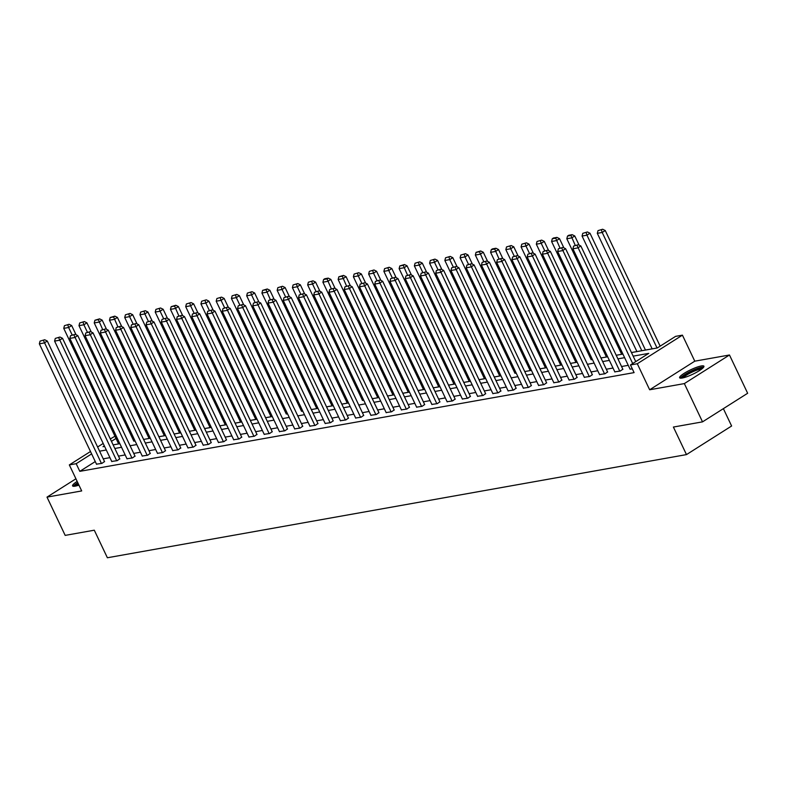 <?xml version="1.0" encoding="UTF-8"?>
<svg xmlns="http://www.w3.org/2000/svg" width="787" height="787" viewBox="0 0 787 787"><rect width="100%" height="100%" fill="white"/><g stroke="black" fill="none" stroke-linecap="round" stroke-linejoin="round"><path stroke-width="1.18" d="M701.276 365.965A13.448 2.459 -25.4 0 0 687.228 371.543A13.448 2.459 -25.4 0 0 679.624 377.76A13.448 2.459 -25.4 0 0 682.25 378.016A13.448 2.459 -25.4 0 0 696.298 372.438A13.448 2.459 -25.4 0 0 703.912 366.221A13.448 2.459 -25.4 0 0 701.276 365.965M77.175 481.418A13.448 2.459 -25.4 0 0 72.571 485.884A13.448 2.459 -25.4 0 0 75.198 486.15A13.448 2.459 -25.4 0 0 78.936 485.136M631.459 352.566L657.293 347.962L675.59 336.364L682.427 335.154L637.303 363.742L630.456 364.961L648.754 353.373L633.161 356.147M694.783 361.174L649.659 389.772L684.346 383.594L702.525 421.862L747.65 393.264L729.48 354.996L694.783 361.174L682.427 335.154M723.371 408.65L731.615 426.003L686.48 454.601L107.376 557.757L94.292 530.202L65.173 535.386L47.004 497.118L81.691 490.931L69.335 464.91L90.485 451.512M110.318 438.949L114.961 436.224M652.157 348.838L645.458 350.038M636.909 351.563L631.44 352.537M579.104 245.121L574.756 235.962L571.706 237.89L566.817 238.756L621.681 354.307L616.201 355.252M563.866 247.836L559.508 238.677L556.458 240.606L551.579 241.471L606.443 357.023L600.953 357.967L607.672 356.796M591.175 359.708L592.424 359.511M575.936 362.423L570.467 363.397M560.688 365.138L555.219 366.112M502.883 258.697L498.535 249.538L495.485 251.466L490.596 252.342L545.46 367.883L539.971 368.828M487.635 261.412L483.287 252.253L480.237 254.181L475.348 255.057L530.212 370.598L524.732 371.543L531.441 370.372M514.954 373.284L516.203 373.087M499.715 375.999L494.236 376.973M484.467 378.714L478.998 379.688M469.219 381.429L463.75 382.403M411.414 274.997L407.066 265.829L404.016 267.757L399.127 268.633L453.991 384.174L448.501 385.118M438.733 386.86L433.263 387.834M423.485 389.575L418.015 390.549M408.246 392.29L402.767 393.264M350.431 285.858L346.083 276.69L343.034 278.618L338.144 279.493L393.008 395.035L387.529 395.979M335.193 288.573L330.835 279.405L327.786 281.333L322.906 282.208L377.77 397.75L372.281 398.694L379 397.533M362.512 400.435L363.751 400.249M347.264 403.151L341.794 404.125M332.016 405.866L326.546 406.84M274.21 299.434L269.862 290.265L266.813 292.193L261.923 293.069L316.787 408.61L311.308 409.555M301.529 411.296L302.779 411.109M286.281 414.011L287.53 413.824M271.043 416.726L265.573 417.7M255.795 419.441L250.325 420.415M240.547 422.157L235.077 423.131M182.741 315.725L178.393 306.556L175.344 308.494L170.454 309.36L225.318 424.901L219.839 425.846M210.06 427.587L204.59 428.561M194.822 430.302L189.342 431.276M179.574 433.017L174.104 433.991M121.769 326.585L117.411 317.417L114.361 319.355L109.482 320.22L164.345 435.762L158.856 436.706M106.52 329.3L102.172 320.132L99.123 322.07L94.233 322.936L149.097 438.477L143.608 439.421L150.327 438.261M133.839 441.163L135.079 440.976M684.346 383.594L729.48 354.996M75.926 478.791L47.004 497.118M95.257 461.566L79.812 471.344L634.096 372.615L630.456 364.961M628.252 365.325L621.553 366.516M613.004 368.041L606.305 369.231M597.756 370.756L591.057 371.946M582.518 373.471L575.818 374.661M567.27 376.186L560.57 377.376M552.021 378.901L545.322 380.091M536.783 381.616L530.084 382.807M521.535 384.331L514.836 385.522M506.297 387.047L499.588 388.237M491.049 389.762L484.349 390.952M475.801 392.477L469.101 393.667M460.562 395.192L453.853 396.382M445.314 397.907L438.615 399.098M430.066 400.622L423.367 401.823M414.828 403.337L408.119 404.538M399.58 406.053L392.88 407.253M384.331 408.768L377.632 409.968M369.093 411.483L362.394 412.683M353.845 414.198L347.146 415.398M338.597 416.913L331.898 418.113M323.359 419.628L316.659 420.829M308.111 422.344L301.411 423.544M292.862 425.059L286.163 426.259M277.624 427.774L270.925 428.974M262.376 430.489L255.677 431.689M247.128 433.204L240.429 434.404M231.89 435.929L225.19 437.119M216.641 438.644L209.942 439.835M201.403 441.359L194.694 442.55M186.155 444.075L179.456 445.265M170.907 446.79L164.208 447.98M155.669 449.505L148.959 450.695M140.42 452.22L133.721 453.41M125.172 454.935L118.473 456.126M109.934 457.65L103.225 458.841M96.486 464.163L101.946 463.376L104.504 461.526M111.734 461.448L117.194 460.661L119.752 458.811M126.982 458.732L132.432 457.945L135 456.096M142.221 456.017L147.681 455.23L150.238 453.381M157.469 453.302L162.929 452.515L165.486 450.666M172.717 450.587L178.167 449.8L180.735 447.951M187.955 447.872L193.415 447.085L195.973 445.235M203.203 445.157L208.663 444.37L211.221 442.52M218.452 442.442L223.901 441.655L226.459 439.805M233.69 439.726L239.15 438.939L241.707 437.09M248.938 437.011L254.388 436.224L256.955 434.375M264.186 434.296L269.636 433.509L272.194 431.66M279.424 431.581L284.884 430.794L287.442 428.945M294.672 428.866L300.122 428.079L302.69 426.229M309.911 426.151L315.371 425.364L317.928 423.514M325.159 423.436L330.619 422.649L333.176 420.799M340.407 420.72L345.857 419.933L348.425 418.084M355.645 417.995L361.105 417.218L363.663 415.369M370.893 415.28L376.353 414.503L378.911 412.654M386.142 412.565L391.592 411.788L394.159 409.938M401.38 409.85L406.84 409.063L409.397 407.223M416.628 407.135L422.088 406.348L424.646 404.508M431.876 404.42L437.326 403.633L439.894 401.793M447.114 401.704L452.574 400.917L455.132 399.078M462.363 398.989L467.822 398.202L470.38 396.363M477.611 396.274L483.061 395.487L485.628 393.648M492.849 393.559L498.309 392.772L500.866 390.932M508.097 390.844L513.557 390.057L516.115 388.217M523.345 388.129L528.795 387.342L531.353 385.502M538.583 385.414L544.043 384.627L546.601 382.787M553.832 382.698L559.282 381.911L561.849 380.072M569.08 379.983L574.53 379.196L577.087 377.357M584.318 377.268L589.778 376.481L592.336 374.642M599.566 374.553L605.016 373.766L607.584 371.926M614.804 371.838L620.264 371.051L622.822 369.211M630.053 369.123L632.335 368.906M649.659 389.772L637.303 363.742M79.812 471.344L76.182 463.691L69.335 464.91M702.525 421.862L673.397 427.046L686.48 454.601M104.327 445.855L103.008 446.691L104.592 446.406M113.141 444.881L119.84 443.691M158.876 436.736L165.575 435.545M174.114 434.021L180.813 432.83M189.362 431.306L196.061 430.115M204.6 428.59L211.31 427.4M219.848 425.875L226.548 424.685M235.097 423.16L241.796 421.97M250.335 420.445L257.044 419.255M265.583 417.73L272.282 416.539M311.318 409.584L318.017 408.394M326.566 406.869L333.265 405.679M341.804 404.154L348.513 402.964M387.538 396.009L394.238 394.818M402.787 393.293L409.486 392.103M418.035 390.578L424.734 389.388M433.273 387.863L439.972 386.673M448.521 385.148L455.22 383.958M463.769 382.433L470.469 381.242M479.008 379.718L485.707 378.527M494.256 377.003L500.955 375.802M539.99 368.857L546.69 367.657M555.228 366.142L561.938 364.942M570.477 363.427L577.176 362.227M616.211 355.281L622.911 354.081M116.014 438.448L111.449 441.34M97.608 446.996L103.195 443.455M91.617 453.902L76.182 463.691M624.612 357.672L617.913 358.862M609.374 360.387L602.665 361.577M594.126 363.102L587.427 364.292M578.878 365.817L572.179 367.008M563.64 368.532L556.94 369.723M548.391 371.248L541.692 372.438M533.143 373.963L526.444 375.153M517.905 376.678L511.206 377.868M502.657 379.393L495.958 380.583M487.409 382.108L480.709 383.299M472.17 384.823L465.471 386.014M456.922 387.538L450.223 388.729M441.674 390.254L434.975 391.444M426.436 392.969L419.737 394.159M411.188 395.684L404.488 396.874M395.95 398.399L389.24 399.599M380.701 401.114L374.002 402.314M365.453 403.829L358.754 405.03M350.215 406.545L343.506 407.745M334.967 409.26L328.268 410.46M319.719 411.975L313.019 413.175M304.48 414.69L297.771 415.89M289.232 417.405L282.533 418.605M273.984 420.12L267.285 421.32M258.746 422.835L252.047 424.036M243.498 425.551L236.798 426.751M228.25 428.266L221.55 429.466M213.011 430.981L206.312 432.181M197.763 433.696L191.064 434.896M182.515 436.421L175.816 437.611M167.277 439.136L160.578 440.327M152.029 441.851L145.329 443.042M136.781 444.566L130.081 445.757M121.542 447.282L114.843 448.472M106.294 449.997L99.595 451.187M96.575 464.33L39.35 343.83L44.239 342.955L47.289 341.027L44.692 339.748L40.048 341.125L44.692 339.748M104.592 461.703L47.289 341.027M101.454 463.464L43.472 340.515M40.048 341.125L39.35 343.83M76.034 334.731L71.676 325.562L68.626 327.5L72.129 334.859M118.611 443.907L63.747 328.366L64.445 325.67L69.089 324.283L64.445 325.67M67.869 325.061L68.626 327.5L63.747 328.366M69.089 324.283L71.676 325.562M74.755 486.218A11.638 2.125 154.6 0 1 75.463 484.969A11.638 2.125 154.6 0 1 77.933 483.021M78.385 483.975A10.772 1.968 -25.4 0 0 76.555 485.461A10.772 1.968 -25.4 0 0 76.142 485.953M77.765 482.667A13.359 2.44 -25.4 0 0 74.008 485.51A13.359 2.44 -25.4 0 0 73.388 486.277M681.808 378.094A11.638 2.125 154.6 0 1 688.704 372.674A11.638 2.125 154.6 0 1 700.578 368.001A11.638 2.125 154.6 0 1 702.791 368.119M701.699 369.034A10.772 1.968 -25.4 0 0 700.332 369.152A10.772 1.968 -25.4 0 0 690.553 372.851A10.772 1.968 -25.4 0 0 683.195 377.819M703.706 367.106A13.359 2.44 -25.4 0 0 701.797 367.224A13.359 2.44 -25.4 0 0 689.392 371.946A13.359 2.44 -25.4 0 0 680.44 378.154M111.813 461.615L54.598 341.105L59.478 340.24L62.527 338.312L59.94 337.033L55.297 338.41L59.94 337.033M119.831 458.988L62.527 338.312M116.702 460.749L58.72 337.8M55.297 338.41L54.598 341.105M127.061 458.9L69.836 338.39L74.726 337.525L77.775 335.596L75.178 334.308L70.545 335.695L75.178 334.308M135.079 456.273L77.775 335.596M131.95 458.034L73.958 335.085M70.545 335.695L69.836 338.39M91.272 332.016L86.924 322.847L83.875 324.785L87.367 332.144M133.849 441.192L78.985 325.651L79.694 322.955L84.327 321.568L79.694 322.955M83.107 322.345L83.875 324.785L78.985 325.651M84.327 321.568L86.924 322.847M98.355 319.63L99.575 318.853L94.932 320.24L98.355 319.63L102.615 329.428M99.575 318.853L102.172 320.132M94.233 322.936L94.932 320.24M142.309 456.185L85.085 335.675L89.974 334.809L93.023 332.881L90.426 331.593L85.783 332.98L90.426 331.593M150.317 453.558L93.023 332.881M147.189 455.319L89.206 332.37M85.783 332.98L85.085 335.675M157.548 453.469L100.333 332.96L105.212 332.094L108.262 330.166L105.674 328.877L101.031 330.265L105.674 328.877M165.565 450.843L108.262 330.166M162.437 452.604L104.455 329.655M101.031 330.265L100.333 332.96M172.796 450.754L115.571 330.245L120.46 329.379L123.51 327.451L120.913 326.162L116.279 327.549L120.913 326.162M180.813 448.128L123.51 327.451M177.685 449.889L119.693 326.939M116.279 327.549L115.571 330.245M113.603 316.915L114.823 316.138L110.18 317.525L113.603 316.915L117.863 326.713M114.823 316.138L117.411 317.417M109.482 320.22L110.18 317.525M137.007 323.87L132.659 314.702L129.609 316.64L133.101 323.998M179.584 433.047L124.72 317.505L125.428 314.81L130.062 313.423L125.428 314.81M128.842 314.2L129.609 316.64L124.72 317.505M130.062 313.423L132.659 314.702M152.255 321.155L147.907 311.986L144.857 313.924L148.35 321.283M194.832 430.332L139.968 314.79L140.666 312.095L145.31 310.708L140.666 312.095M144.09 311.485L144.857 313.924L139.968 314.79M145.31 310.708L147.907 311.986M188.044 448.039L130.819 327.53L135.708 326.664L138.758 324.726L136.161 323.447L131.518 324.834L136.161 323.447M196.052 445.412L138.758 324.726M192.923 447.173L134.941 324.224M131.518 324.834L130.819 327.53M167.503 318.44L163.145 309.271L160.095 311.209L163.588 318.568M210.08 427.616L155.216 312.075L155.915 309.38L160.558 307.992L155.915 309.38M159.338 308.77L160.095 311.209L155.216 312.075M160.558 307.992L163.145 309.271M203.282 445.324L146.067 324.815L150.947 323.949L153.996 322.011L151.409 320.732L146.766 322.119L151.409 320.732M211.3 442.697L153.996 322.011M208.171 444.458L150.189 321.509M146.766 322.119L146.067 324.815M174.576 306.054L175.796 305.277L171.163 306.664L174.576 306.054L178.836 315.853M175.796 305.277L178.393 306.556M170.454 309.36L171.163 306.664M218.53 442.609L161.305 322.099L166.195 321.234L169.244 319.296L166.647 318.017L162.014 319.404L166.647 318.017M226.548 439.982L169.244 319.296M223.419 441.743L165.427 318.794M162.014 319.404L161.305 322.099M197.99 313.01L193.641 303.841L190.592 305.779L194.084 313.137M240.566 422.186L185.702 306.645L186.401 303.949L191.044 302.562L186.401 303.949M189.824 303.339L190.592 305.779L185.702 306.645M191.044 302.562L193.641 303.841M233.769 439.894L176.554 319.384L181.443 318.519L184.483 316.581L181.895 315.302L177.252 316.689L181.895 315.302M241.786 437.267L184.483 316.581M238.658 439.028L180.676 316.079M177.252 316.689L176.554 319.384M213.238 310.294L208.88 301.126L205.83 303.064L209.322 310.422M255.814 419.471L200.951 303.93L201.649 301.234L206.292 299.847L201.649 301.234M205.073 300.624L205.83 303.064L200.951 303.93M206.292 299.847L208.88 301.126M249.017 437.178L191.792 316.669L196.681 315.803L199.731 313.865L197.144 312.587L192.5 313.974L197.144 312.587M257.034 434.552L199.731 313.865M253.906 436.313L195.924 313.364M192.5 313.974L191.792 316.669M228.476 307.579L224.128 298.411L221.078 300.349L224.57 307.707M271.053 416.756L216.189 301.214L216.897 298.519L221.531 297.132L216.897 298.519M220.311 297.909L221.078 300.349L216.189 301.214M221.531 297.132L224.128 298.411M264.265 434.463L207.04 313.954L211.929 313.088L214.979 311.15L212.382 309.871L207.748 311.258L212.382 309.871M272.282 431.837L214.979 311.15M269.144 433.598L211.162 310.649M207.748 311.258L207.04 313.954M243.724 304.864L239.376 295.696L236.326 297.634L239.819 304.992M286.301 414.041L231.437 298.499L232.135 295.804L236.779 294.417L232.135 295.804M235.559 295.194L236.326 297.634L231.437 298.499M236.779 294.417L239.376 295.696M279.503 431.748L222.288 311.239L227.168 310.373L230.217 308.435L227.63 307.156L222.987 308.543L227.63 307.156M287.521 429.122L230.217 308.435M284.392 430.882L226.41 307.933M222.987 308.543L222.288 311.239M258.972 302.149L254.614 292.98L251.565 294.918L255.057 302.277M301.549 411.326L246.685 295.784L247.384 293.089L252.027 291.702L247.384 293.089M250.807 292.479L251.565 294.918L246.685 295.784M252.027 291.702L254.614 292.98M294.751 429.033L237.526 308.524L242.416 307.658L245.465 305.72L242.878 304.441L238.235 305.828L242.878 304.441M302.769 426.397L245.465 305.72M299.64 428.167L241.658 305.218M238.235 305.828L237.526 308.524M266.045 289.764L267.265 288.986L262.632 290.364L266.045 289.764L270.305 299.562M267.265 288.986L269.862 290.265M261.923 293.069L262.632 290.364M309.999 426.318L252.775 305.809L257.664 304.943L260.713 303.005L258.116 301.726L253.483 303.113L258.116 301.726M318.017 423.681L260.713 303.005M314.879 425.442L256.896 302.503M253.483 303.113L252.775 305.809M289.459 296.719L285.101 287.55L282.061 289.478L285.553 296.847M332.035 405.895L277.172 290.354L277.87 287.648L282.513 286.271L277.87 287.648M281.293 287.048L282.061 289.478L277.172 290.354M282.513 286.271L285.101 287.55M325.238 423.603L268.023 303.093L272.902 302.228L275.952 300.29L273.364 299.011L268.721 300.398L273.364 299.011M333.255 420.966L275.952 300.29M330.127 422.727L272.145 299.788M268.721 300.398L268.023 303.093M304.707 294.004L300.349 284.835L297.299 286.763L300.791 294.122M347.274 403.18L292.41 287.639L293.118 284.933L297.761 283.556L293.118 284.933M296.542 284.333L297.299 286.763L292.41 287.639M297.761 283.556L300.349 284.835M340.486 420.888L283.261 300.378L288.15 299.513L291.2 297.575L288.603 296.296L283.969 297.683L288.603 296.296M348.503 418.251L291.2 297.575M345.375 420.012L287.393 297.073M283.969 297.683L283.261 300.378M319.945 291.288L315.597 282.12L312.547 284.048L316.04 291.406M362.522 400.465L307.658 284.924L308.366 282.218L313 280.841L308.366 282.218M311.78 281.608L312.547 284.048L307.658 284.924M313 280.841L315.597 282.12M355.734 418.172L298.509 297.663L303.398 296.797L306.448 294.859L303.851 293.581L299.208 294.968L303.851 293.581M363.751 415.536L306.448 294.859M360.613 417.297L302.631 294.358M299.208 294.968L298.509 297.663M327.028 278.893L328.248 278.126L324.824 278.736L323.605 279.503L327.028 278.893L331.288 288.691M328.248 278.126L330.835 279.405M322.906 282.208L323.605 279.503M370.972 415.457L313.757 294.948L318.637 294.082L321.686 292.144L319.099 290.865L314.456 292.252L319.099 290.865M378.99 412.821L321.686 292.144M375.861 414.582L317.879 291.643M314.456 292.252L313.757 294.948M342.276 276.178L343.496 275.411L338.853 276.788L342.276 276.178L346.526 285.976M343.496 275.411L346.083 276.69M338.144 279.493L338.853 276.788M386.22 412.742L328.996 292.233L333.885 291.367L336.934 289.429L334.337 288.15L329.704 289.537L334.337 288.15M394.238 410.106L336.934 289.429M391.109 411.867L333.117 288.927M329.704 289.537L328.996 292.233M365.68 283.143L361.331 273.974L358.282 275.903L361.774 283.261M408.256 392.32L353.393 276.778L354.101 274.073L358.734 272.695L354.101 274.073M357.514 273.463L358.282 275.903L353.393 276.778M358.734 272.695L361.331 273.974M401.468 410.027L344.244 289.518L349.133 288.652L352.183 286.714L349.585 285.435L344.942 286.822L349.585 285.435M409.486 407.391L352.183 286.714M406.348 409.151L348.366 286.212M344.942 286.822L344.244 289.518M380.928 280.428L376.57 271.259L373.52 273.187L377.022 280.546M423.504 389.604L368.641 274.063L369.339 271.358L373.982 269.98L369.339 271.358M372.763 270.748L373.52 273.187L368.641 274.063M373.982 269.98L376.57 271.259M416.707 407.312L359.492 286.802L364.371 285.937L367.421 283.999L364.834 282.72L360.19 284.107L364.834 282.72M424.724 404.675L367.421 283.999M421.596 406.436L363.614 283.497M360.19 284.107L359.492 286.802M396.166 277.713L391.818 268.544L388.768 270.472L392.26 277.831M438.743 386.889L383.879 271.348L384.587 268.642L389.221 267.265L384.587 268.642M388.001 268.033L388.768 270.472L383.879 271.348M389.221 267.265L391.818 268.544M431.955 404.597L374.73 284.087L379.619 283.212L382.669 281.284L380.072 280.005L375.438 281.382L380.072 280.005M439.972 401.96L382.669 281.284M436.844 403.721L378.852 280.782M375.438 281.382L374.73 284.087M403.249 265.317L404.469 264.55L399.826 265.927L403.249 265.317L407.509 275.116M404.469 264.55L407.066 265.829M399.127 268.633L399.826 265.927M447.203 401.882L389.978 281.372L394.867 280.497L397.917 278.568L395.32 277.29L390.677 278.667L395.32 277.29M455.211 399.245L397.917 278.568M452.082 401.006L394.1 278.067M390.677 278.667L389.978 281.372M426.662 272.282L422.304 263.114L419.255 265.042L422.757 272.4M469.239 381.459L414.375 265.917L415.074 263.212L419.717 261.835L415.074 263.212M418.497 262.602L419.255 265.042L414.375 265.917M419.717 261.835L422.304 263.114M462.441 399.166L405.226 278.657L410.106 277.781L413.155 275.853L410.568 274.574L405.925 275.952L410.568 274.574M470.459 396.53L413.155 275.853M467.33 398.291L409.348 275.352M405.925 275.952L405.226 278.657M441.901 269.567L437.552 260.399L434.503 262.327L437.995 269.685M484.477 378.744L429.613 263.202L430.322 260.497L434.955 259.12L430.322 260.497M433.735 259.887L434.503 262.327L429.613 263.202M434.955 259.12L437.552 260.399M477.689 396.451L420.465 275.942L425.354 275.066L428.403 273.138L425.806 271.859L421.173 273.237L425.806 271.859M485.707 393.815L428.403 273.138M482.579 395.576L424.587 272.627M421.173 273.237L420.465 275.942M457.149 266.852L452.8 257.683L449.751 259.612L453.243 266.97M499.725 376.029L444.862 260.487L445.56 257.782L450.203 256.405L445.56 257.782M448.983 257.172L449.751 259.612L444.862 260.487M450.203 256.405L452.8 257.683M492.937 393.736L435.713 273.227L440.602 272.351L443.652 270.423L441.054 269.144L436.411 270.521L441.054 269.144M500.945 391.1L443.652 270.423M497.817 392.861L439.835 269.911M436.411 270.521L435.713 273.227M472.397 264.127L468.039 254.968L464.989 256.896L468.481 264.255M514.973 373.313L460.11 257.772L460.808 255.067L465.451 253.689L460.808 255.067M464.232 254.457L464.989 256.896L460.11 257.772M465.451 253.689L468.039 254.968M508.176 391.021L450.961 270.512L455.84 269.636L458.89 267.708L456.303 266.429L451.659 267.806L456.303 266.429M516.193 388.385L458.89 267.708M513.065 390.145L455.083 267.196M451.659 267.806L450.961 270.512M479.47 251.742L480.69 250.974L476.056 252.352L479.47 251.742L483.73 261.54M480.69 250.974L483.287 252.253M475.348 255.057L476.056 252.352M523.424 388.306L466.199 267.796L471.088 266.921L474.138 264.993L471.541 263.714L466.907 265.091L471.541 263.714M531.441 385.669L474.138 264.993M528.313 387.43L470.321 264.481M466.907 265.091L466.199 267.796M494.718 249.026L495.938 248.259L492.514 248.869L491.295 249.636L494.718 249.026L498.978 258.825M495.938 248.259L498.535 249.538M490.596 252.342L491.295 249.636M538.662 385.591L481.447 265.081L486.336 264.206L489.376 262.278L486.789 260.999L482.146 262.376L486.789 260.999M546.68 382.954L489.376 262.278M543.551 384.715L485.569 261.766M482.146 262.376L481.447 265.081M518.131 255.982L513.773 246.823L510.724 248.751L514.216 256.109M560.708 365.168L505.844 249.627L506.543 246.921L511.186 245.544L506.543 246.921M509.966 246.311L510.724 248.751L505.844 249.627M511.186 245.544L513.773 246.823M553.91 382.875L496.686 262.366L501.575 261.491L504.624 259.562L502.037 258.284L497.394 259.661L502.037 258.284M561.928 380.239L504.624 259.562M558.8 382L500.817 259.051M497.394 259.661L496.686 262.366M533.37 253.266L529.021 244.108L525.972 246.036L529.464 253.394M575.946 362.453L521.083 246.911L521.791 244.206L526.424 242.829L521.791 244.206M525.204 243.596L525.972 246.036L521.083 246.911M526.424 242.829L529.021 244.108M569.158 380.16L511.934 259.651L516.823 258.775L519.873 256.847L517.275 255.568L512.642 256.946L517.275 255.568M577.176 377.524L519.873 256.847M574.038 379.285L516.056 256.336M512.642 256.946L511.934 259.651M548.618 250.551L544.27 241.393L541.22 243.321L544.712 250.679M591.194 359.738L536.331 244.196L537.029 241.491L541.672 240.114L537.029 241.491M540.453 240.881L541.22 243.321L536.331 244.196M541.672 240.114L544.27 241.393M584.397 377.435L527.182 256.936L532.061 256.06L535.111 254.132L532.524 252.853L527.88 254.231L532.524 252.853M592.414 374.809L535.111 254.132M589.286 376.57L531.304 253.621M527.88 254.231L527.182 256.936M555.701 238.166L556.921 237.399L553.497 237.999L552.277 238.776L555.701 238.166L559.951 247.964M556.921 237.399L559.508 238.677M551.579 241.471L552.277 238.776M599.645 374.72L542.42 254.221L547.309 253.345L550.359 251.417L547.772 250.138L543.128 251.515L547.772 250.138M607.662 372.094L550.359 251.417M604.534 373.855L546.552 250.905M543.128 251.515L542.42 254.221M570.939 235.451L572.159 234.674L568.745 235.283L567.525 236.061L570.939 235.451L575.199 245.249M572.159 234.674L574.756 235.962M566.817 238.756L567.525 236.061M614.893 372.005L557.668 251.506L562.557 250.63L565.607 248.702L563.01 247.423L558.377 248.8L563.01 247.423M622.911 369.378L565.607 248.702M619.772 371.139L561.79 248.19M558.377 248.8L557.668 251.506M645.468 350.067L589.994 233.247L586.954 235.175L641.808 350.717M636.929 351.592L582.065 236.041L582.764 233.345L587.407 231.958L582.764 233.345M586.187 232.736L586.954 235.175L582.065 236.041M587.407 231.958L589.994 233.247M630.131 369.29L572.916 248.79L577.796 247.915L580.845 245.987L578.258 244.708L573.615 246.085L578.258 244.708M635.748 361.607L580.845 245.987M632.699 363.545L577.038 245.475M573.615 246.085L572.916 248.79M660.145 346.152L605.242 230.532L602.193 232.46L657.056 348.002M652.167 348.877L597.303 233.326L598.012 230.63L602.655 229.243L598.012 230.63M601.435 230.02L602.193 232.46L597.303 233.326M602.655 229.243L605.242 230.532"/></g></svg>
